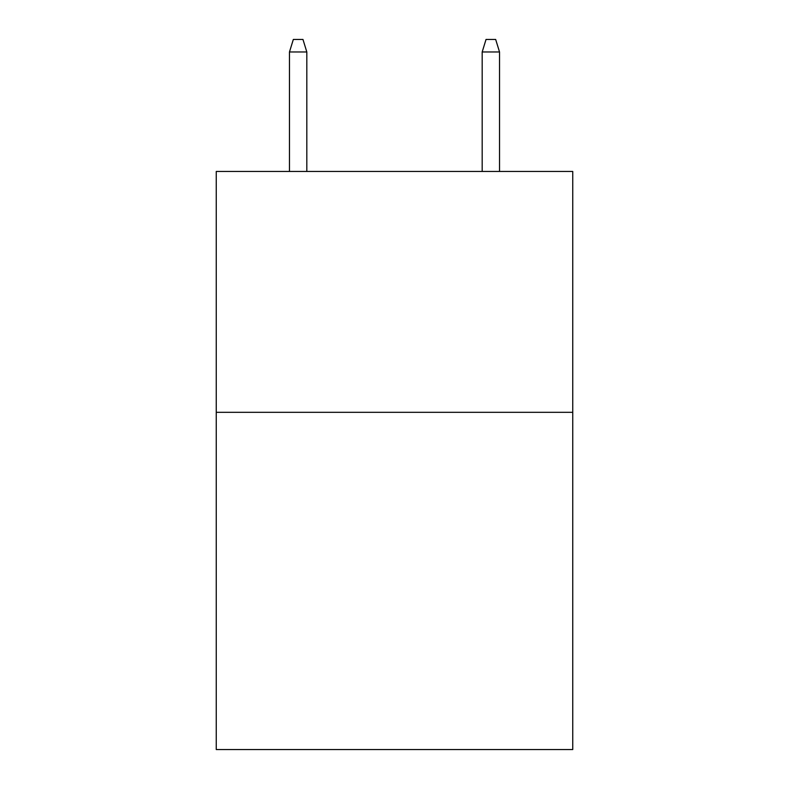 <?xml version="1.0" encoding="UTF-8"?>
<svg xmlns="http://www.w3.org/2000/svg" width="789" height="789" viewBox="0 0 789 789"><rect width="100%" height="100%" fill="white"/><g stroke="black" fill="none" stroke-linecap="round" stroke-linejoin="round"><path stroke-width="1.18" d="M572.745 412.322L572.745 749.55L216.255 749.55L216.255 171.45L572.745 171.45L572.745 412.322L216.255 412.322M306.822 171.45L306.822 51.975L289.474 51.975L289.474 171.45M289.474 51.975L293.33 39.45L302.966 39.45L306.822 51.975M482.178 51.975L486.034 39.45L495.67 39.45L499.526 51.975L482.178 51.975L482.178 171.45M499.526 51.975L499.526 171.45"/></g></svg>

